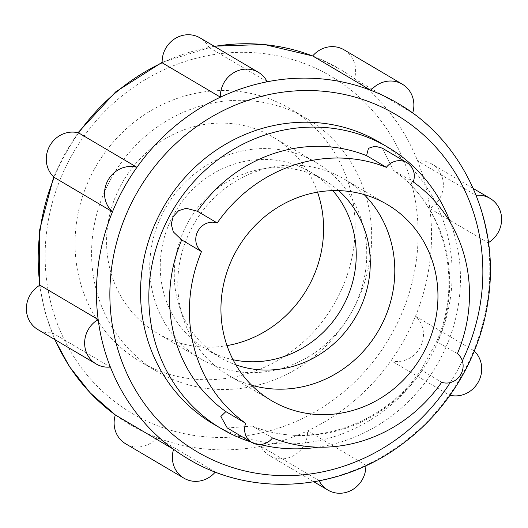 <?xml version="1.0" encoding="UTF-8"?>
<svg xmlns="http://www.w3.org/2000/svg" width="528" height="528" viewBox="0 0 528 528"><rect width="100%" height="100%" fill="white"/><g stroke="black" fill="none" stroke-linecap="round" stroke-linejoin="round"><path stroke-width="0.4" stroke-dasharray="2.64 1.98" d="M272.521 437.91L252.437 426.089L227.258 427.957M215.305 472.032A25.978 24.314 120.5 0 0 215.318 472.019L157.06 437.646A206.395 193.182 120.5 0 0 260.779 446.219A206.395 193.182 120.5 0 0 307.58 430.828A206.395 193.182 120.5 0 0 391.05 360.69A206.395 193.182 120.5 0 0 415.503 316.219A206.395 193.182 120.5 0 0 429.832 208.454A206.395 193.182 120.5 0 0 417.608 160.948A206.395 193.182 120.5 0 0 354.4 78.685A206.395 193.182 120.5 0 0 339.748 69.049A206.395 193.182 120.5 0 0 312.668 55.975L339.748 69.049M188.239 458.944A206.395 193.182 120.5 0 0 215.318 472.019A206.395 193.182 120.5 0 0 319.044 480.592A206.395 193.182 120.5 0 0 365.838 465.208L307.58 430.828A25.978 24.314 120.5 0 1 295.231 454.681A25.978 24.314 120.5 0 1 269.643 455.704L313.903 481.82M129.98 424.565L115.328 414.942A206.395 193.182 120.5 0 0 129.98 424.565A206.395 193.182 120.5 0 0 157.06 437.646A25.978 24.314 120.5 0 1 125.671 443.797M110.794 179.144A146.969 137.557 120.5 0 0 156.941 371.474A146.969 137.557 120.5 0 0 350.104 314.807A146.969 137.557 120.5 0 0 306.313 118.325A146.969 137.557 120.5 0 0 110.794 179.144M78.679 132.931A206.395 193.182 120.5 0 0 65.168 154.466A206.395 193.182 120.5 0 0 54.232 177.401M267.208 81.774L208.949 47.401A206.395 193.182 120.5 0 0 162.155 62.792M39.904 285.166A206.395 193.182 120.5 0 0 52.12 332.673A206.395 193.182 120.5 0 0 55.07 339.722M110.378 367.046L52.12 332.673A25.978 24.314 120.5 0 1 37.93 329.611M365.851 465.709A25.978 24.314 120.5 0 0 365.838 465.208A206.395 193.182 120.5 0 0 449.315 395.069A206.395 193.182 120.5 0 0 473.761 350.592L415.503 316.219A25.978 24.314 120.5 0 1 420.07 347.596A25.978 24.314 120.5 0 1 391.05 360.69L449.315 395.069A25.978 24.314 120.5 0 0 450.014 395.248M474.289 351.074A25.978 24.314 120.5 0 0 473.761 350.592A206.395 193.182 120.5 0 0 488.09 242.827A206.395 193.182 120.5 0 0 475.873 195.32L417.608 160.948A25.978 24.314 120.5 0 1 431.805 164.01L473.26 188.47M213.266 423.925A163.515 153.047 120.5 0 0 428.175 360.868A163.515 153.047 120.5 0 0 379.454 142.27M251.024 441.982A163.515 153.047 120.5 0 0 260.106 444.543M318.12 447.176A163.515 153.047 120.5 0 0 450.509 222.803M457.406 353.654L436.636 341.603L421.1 369.857L441.665 382.279M382.246 148.13L393.294 170.168L413.239 181.942M476.131 195.301A25.978 24.314 120.5 0 0 475.873 195.32A206.395 193.182 120.5 0 0 412.658 113.058A25.978 24.314 120.5 0 0 412.665 113.051L354.4 78.685A25.978 24.314 120.5 0 0 344.065 49.823M488.479 242.596A25.978 24.314 120.5 0 1 488.09 242.827L429.832 208.454A25.978 24.314 120.5 0 0 443.329 186.074A25.978 24.314 120.5 0 0 431.805 164.01M319.183 480.869A25.978 24.314 120.5 0 1 319.044 480.592L260.779 446.219A25.978 24.314 120.5 0 0 269.643 455.704M94.248 169.382A146.969 137.557 120.5 0 0 140.402 361.713A146.969 137.557 120.5 0 0 333.557 305.045A146.969 137.557 120.5 0 0 289.773 108.563A146.969 137.557 120.5 0 0 94.248 169.382M317.539 192.159A113.87 106.583 120.5 0 0 272.956 137.069A113.87 106.583 120.5 0 0 121.46 184.193A113.87 106.583 120.5 0 0 157.219 333.214A113.87 106.583 120.5 0 0 227 345.602M164.617 209.656A113.87 106.583 120.5 0 0 200.376 358.677A113.87 106.583 120.5 0 0 350.038 314.767A113.87 106.583 120.5 0 0 316.107 162.532A113.87 106.583 120.5 0 0 164.617 209.656M332.825 190.621A102.841 96.261 120.5 0 0 310.504 172.029A102.841 96.261 120.5 0 0 173.686 214.592A102.841 96.261 120.5 0 0 205.979 349.173A102.841 96.261 120.5 0 0 233.046 359.726M338.672 190.621A102.841 96.261 120.5 0 0 324.529 180.305A102.841 96.261 120.5 0 0 260.119 169.369A102.841 96.261 120.5 0 0 187.711 222.862A102.841 96.261 120.5 0 0 179.289 306.359A102.841 96.261 120.5 0 0 220.004 357.449A102.841 96.261 120.5 0 0 235.877 364.841M364.115 194.561A113.87 106.583 120.5 0 0 344.157 179.078A113.87 106.583 120.5 0 0 272.837 166.973A113.87 106.583 120.5 0 0 192.667 226.202A113.87 106.583 120.5 0 0 183.341 318.655A113.87 106.583 120.5 0 0 228.426 375.23A113.87 106.583 120.5 0 0 251.625 385.209M214.46 46.398A206.395 193.182 120.5 0 0 208.949 47.401A25.978 24.314 120.5 0 0 200.086 37.917M70.706 157.331A195.716 183.19 120.5 0 0 230.439 437.204A195.716 183.19 120.5 0 0 393.743 140.164A195.716 183.19 120.5 0 0 70.706 157.331M450.193 382.602A195.716 183.19 120.5 0 0 462.35 360.842M437.606 341.972A146.969 137.557 120.5 0 0 393.439 170.26M252.721 426.228A146.969 137.557 120.5 0 0 421.872 370.597M53.704 176.92L64.588 154.097L77.979 132.746M162.136 62.291L214.091 46.18M54.734 339.524L45.23 313.111L39.508 285.397M436.636 341.603C463.822 280.13 444.352 204.897 393.294 170.168M421.1 369.857C383.744 425.825 309.415 450.16 252.437 426.089M306.313 118.325L289.773 108.563M156.941 371.474L140.402 361.713M316.107 162.532L272.956 137.069M200.376 358.677L157.219 333.214M324.529 180.305L310.504 172.029M220.004 357.449L205.979 349.173M179.289 306.359L183.341 318.655M260.119 169.369L272.837 166.973M387.314 204.547L344.157 179.078M271.583 400.693L228.426 375.23"/><path stroke-width="0.79" d="M251.955 442.53L227.258 427.957L220.856 416.493L225.865 411.609L245.659 423.291A16.546 15.49 120.5 0 0 251.955 442.53A16.546 15.49 120.5 0 0 272.521 437.91A146.969 137.557 120.5 0 0 441.665 382.279A16.546 15.49 120.5 0 0 460.964 374.187A16.546 15.49 120.5 0 0 457.406 353.654A146.969 137.557 120.5 0 0 413.239 181.942A16.546 15.49 120.5 0 0 406.943 162.703A16.546 15.49 120.5 0 0 386.377 167.33A146.969 137.557 120.5 0 0 217.226 222.955A16.546 15.49 120.5 0 0 197.934 231.053A16.546 15.49 120.5 0 0 201.491 251.579A146.969 137.557 120.5 0 0 245.659 423.291M402.323 84.196A25.978 24.314 120.5 0 0 370.933 90.354L312.668 55.975A25.978 24.314 120.5 0 1 344.065 49.823L402.323 84.196A25.978 24.314 120.5 0 1 412.665 113.051A206.395 193.182 120.5 0 0 398.013 103.429A206.395 193.182 120.5 0 0 370.933 90.354A206.395 193.182 120.5 0 0 267.208 81.774A206.395 193.182 120.5 0 0 220.414 97.165A206.395 193.182 120.5 0 0 136.937 167.303A206.395 193.182 120.5 0 0 123.427 188.839A206.395 193.182 120.5 0 0 112.49 211.781A206.395 193.182 120.5 0 0 98.162 319.546A206.395 193.182 120.5 0 0 110.378 367.046A206.395 193.182 120.5 0 0 173.587 449.315A25.978 24.314 120.5 0 0 183.929 478.177A25.978 24.314 120.5 0 0 215.305 472.032M55.07 339.722A206.395 193.182 120.5 0 0 115.328 414.935L173.587 449.315A206.395 193.182 120.5 0 0 188.239 458.944C252.569 497.996 340.87 491.363 403.531 443.091C449.328 408.976 480.949 355.073 488.38 298.465C499.864 220.605 462.99 140.686 398.013 103.429M54.734 339.524L69.399 366.524L90.222 392.891L115.328 414.942A25.978 24.314 120.5 0 0 125.671 443.797L183.929 478.177M450.509 222.803A163.515 153.047 120.5 0 0 387.73 147.147L379.454 142.27A163.515 153.047 120.5 0 0 161.918 209.933A163.515 153.047 120.5 0 0 213.266 423.925L221.542 428.802A163.515 153.047 120.5 0 0 251.024 441.982M387.73 147.147A163.515 153.047 120.5 0 0 170.194 214.817A163.515 153.047 120.5 0 0 221.542 428.802M260.106 444.543A163.515 153.047 120.5 0 0 318.12 447.176M386.377 167.33L366.577 155.648L368.478 148.295L375.045 146.183L382.246 148.13L406.943 162.703M201.491 251.579L181.691 239.903L173.296 231.851L171.23 224.189L173.237 216.48L178.662 210.659L186.212 208.303L197.432 211.273L217.226 222.955M235.818 251.671A113.87 106.583 120.5 0 0 271.583 400.693A113.87 106.583 120.5 0 0 421.245 356.783A113.87 106.583 120.5 0 0 387.314 204.547A113.87 106.583 120.5 0 0 235.818 251.671M96.188 363.983A25.978 24.314 120.5 0 1 84.658 341.92A25.978 24.314 120.5 0 1 98.162 319.546L39.904 285.166A25.978 24.314 120.5 0 0 26.4 307.547A25.978 24.314 120.5 0 0 37.93 329.611L96.188 363.983A25.978 24.314 120.5 0 0 110.378 367.046M267.208 81.774A25.978 24.314 120.5 0 0 258.35 72.296A25.978 24.314 120.5 0 0 232.756 73.319A25.978 24.314 120.5 0 0 220.414 97.165L162.155 62.792A206.395 193.182 120.5 0 0 78.679 132.931L136.937 167.303A25.978 24.314 120.5 0 0 107.917 180.404A25.978 24.314 120.5 0 0 112.49 211.781L54.232 177.401A206.395 193.182 120.5 0 0 39.904 285.166M227 345.602A113.87 106.583 120.5 0 0 317.539 192.159M233.046 359.726A102.841 96.261 120.5 0 0 341.147 309.52A102.841 96.261 120.5 0 0 332.825 190.621M235.877 364.841A102.841 96.261 120.5 0 0 355.172 317.797A102.841 96.261 120.5 0 0 338.672 190.621M251.625 385.209A113.87 106.583 120.5 0 0 378.088 331.32A113.87 106.583 120.5 0 0 364.115 194.561M78.679 132.931A25.978 24.314 120.5 0 0 49.658 146.025A25.978 24.314 120.5 0 0 54.232 177.401M258.35 72.296L200.086 37.917A25.978 24.314 120.5 0 0 174.497 38.94A25.978 24.314 120.5 0 0 162.155 62.792M488.479 242.596A25.978 24.314 120.5 0 0 490.063 198.389A25.978 24.314 120.5 0 0 476.131 195.301M450.014 395.248A25.978 24.314 120.5 0 0 478.335 381.962A25.978 24.314 120.5 0 0 474.289 351.074M319.183 480.869A25.978 24.314 120.5 0 0 327.901 490.076A25.978 24.314 120.5 0 0 353.285 489.192A25.978 24.314 120.5 0 0 365.851 465.709M214.091 46.18L264.323 44.491L312.682 55.961A206.395 193.182 120.5 0 0 214.46 46.398M462.35 360.842A195.716 183.19 120.5 0 0 386.06 109.19A195.716 183.19 120.5 0 0 135.439 195.525A195.716 183.19 120.5 0 0 196.429 451.381A195.716 183.19 120.5 0 0 450.193 382.602M366.577 155.648A146.969 137.557 120.5 0 0 197.432 211.273M181.691 239.903A146.969 137.557 120.5 0 0 225.865 411.609M77.979 132.746L115.691 91.865L162.136 62.291M39.508 285.397L39.475 230.564L53.704 176.92M473.26 188.47L490.063 198.389M313.903 481.82L327.901 490.076"/></g></svg>
